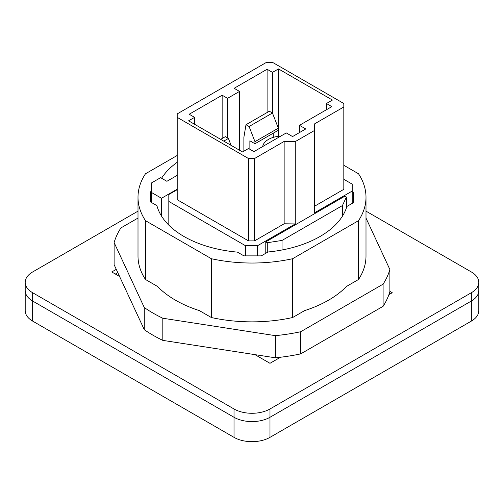 <?xml version="1.0" encoding="UTF-8"?>
<svg xmlns="http://www.w3.org/2000/svg" width="504" height="504" viewBox="0 0 504 504"><rect width="100%" height="100%" fill="white"/><g stroke="black" fill="none" stroke-linecap="round" stroke-linejoin="round"><path stroke-width="0.76" d="M25.2 282.341L25.2 290.644A25.427 14.679 0 0 0 32.647 301.027A25.427 14.679 0 0 1 25.2 290.644L25.2 310.716A25.427 14.679 0 0 0 32.647 321.098L234.02 437.359A25.427 14.679 0 0 0 269.98 437.359L269.98 408.983A25.427 14.679 0 0 1 234.02 408.983L32.647 292.723A25.427 14.679 0 0 1 25.2 282.341A25.427 14.679 0 0 1 32.647 271.965L138.002 211.138M269.98 437.359L471.353 321.098A25.427 14.679 0 0 0 478.8 310.716L478.8 282.341A25.427 14.679 0 0 0 471.353 271.965L365.999 211.138M32.647 321.098L32.647 301.027L234.02 417.287A25.427 14.679 0 0 0 269.98 417.287L471.353 301.027A25.427 14.679 0 0 0 478.8 290.644A25.427 14.679 0 0 1 471.353 301.027L269.98 417.287A25.427 14.679 0 0 1 234.02 417.287L234.02 437.359M177.206 155.459L145.486 173.773A113.998 65.816 0 0 0 138.002 197.222L138.002 256.045A113.998 65.816 -0 0 0 145.486 279.493L157.481 286.423A108.177 62.452 -0 0 0 199.382 310.615L211.384 317.539L211.384 258.716A113.998 65.816 0 0 0 292.616 258.716L358.514 220.67A113.998 65.816 0 0 0 365.999 197.222A113.998 65.816 0 0 0 358.514 173.773L343.816 165.281M145.486 279.493L145.486 220.67L211.384 258.716M115.353 274.037L117.797 272.626M211.384 317.539A113.998 65.816 -0 0 0 292.616 317.539L304.618 310.615A108.177 62.452 -0 0 0 328.495 300.208A108.177 62.452 -0 0 0 346.519 286.423L358.514 279.493L358.514 220.67M292.616 317.539L292.616 258.716M138.002 218.056L120.903 227.928A139.847 80.741 -0 0 0 114.118 242.55L144.276 307.534A139.847 80.741 -0 0 0 162.817 318.238L275.373 335.651A139.847 80.741 -0 0 0 300.699 331.733L383.097 284.161A139.847 80.741 -0 0 0 389.882 269.539L365.999 218.075M358.514 279.493A113.998 65.816 -0 0 0 365.999 256.045L365.999 197.222M114.118 242.55L114.118 264.695L144.276 329.679A139.847 80.741 -0 0 0 162.817 340.383L275.373 357.796A139.847 80.741 -0 0 0 300.699 353.877L383.097 306.306A139.847 80.741 -0 0 0 389.882 291.684L389.882 269.539M138.002 197.222A113.998 65.816 0 0 0 145.486 220.67M353.587 192.547L353.587 202.583L353.587 192.547L352.208 191.753M353.587 202.583L346.859 206.47A96.201 55.541 0 0 1 268.021 251.987L261.293 255.868L243.911 255.868L237.409 252.12A96.201 55.541 0 0 1 183.979 236.496A96.201 55.541 0 0 1 156.914 205.645L150.412 201.89L150.412 191.86L151.616 191.167M177.206 162.294A96.201 55.541 0 0 0 161.589 178.24M144.276 307.534L144.276 329.679M162.817 340.383L162.817 318.238M275.373 335.651L275.373 357.796M300.699 353.877L300.699 331.733M383.097 284.161L383.097 306.306M150.412 191.86L150.412 201.89M32.647 292.723L32.647 301.027L234.02 417.287L234.02 408.983M471.353 321.098L471.353 292.723L269.98 408.983M471.353 292.723A25.427 14.679 0 0 0 478.8 282.341M119.587 276.482L111.756 271.965L116.279 269.35M389.882 291.362L392.244 292.723L388.918 294.645M254.961 354.64L269.98 363.308L280.501 357.235M227.55 98.33L222.151 95.212L189.189 114.244L194.582 117.356L188.591 120.821L242.531 151.962L248.522 148.497L253.915 151.616L286.278 132.93L292.572 136.565L305.758 128.948L299.464 125.32L331.827 106.634L326.435 103.515L332.432 100.057L278.492 68.916L272.494 72.374L267.101 69.262L234.139 88.294L239.532 91.407L227.55 98.33L227.55 137.945M223.763 141.126L228.407 138.442L225.313 136.66L220.67 139.343M343.816 103.515L272.494 62.345L266.503 62.345L177.206 113.898L177.206 117.356L248.522 158.533L254.52 158.533L284.143 141.429L295.268 141.58L314.452 130.505L314.723 123.776L343.816 106.98L343.816 103.515M222.151 95.212L222.151 138.487M284.143 141.429L284.143 223.782L295.268 223.933L295.268 141.58M257.512 255.868L257.512 245.732L295.268 223.933M352.208 203.383L352.208 191.06L314.452 212.858L314.723 123.776M314.452 130.505L314.452 212.858M314.723 206.13L343.816 189.334L343.816 106.98M352.208 191.06L352.208 184.143L343.816 179.298M177.206 189.68L168.815 194.519L168.815 201.442L245.53 245.732L257.512 245.732M254.52 158.533L254.52 240.887L284.143 223.782M254.52 240.887L248.522 240.887L177.206 199.71L177.206 117.356M168.815 225.118L168.815 201.442M245.53 255.868L245.53 245.732M272.456 113.009L249.083 126.504L245.99 124.721L269.369 111.227L272.456 113.009L278.34 128.173L278.34 130.246L254.967 143.741L249.871 140.805L249.871 149.278M273.244 133.188L273.244 137.378M278.34 128.173L254.967 141.668L254.967 143.741M249.083 126.504L254.967 141.668M245.99 124.721L243.879 137.34L243.879 151.181M280.804 136.093A19.921 11.498 0 0 0 262.691 146.551M299.464 125.32L299.464 132.583M326.435 103.515L326.435 109.746M278.492 68.916L278.492 136.288M272.494 72.374L272.494 113.11M267.101 69.262L267.101 112.531M239.532 91.407L239.532 150.23M194.582 117.356L194.582 124.28M248.522 158.533L248.522 240.887M228.407 138.442L231.09 145.354M265.784 253.273L265.784 241.857L344.894 196.182L346.393 197.045L346.393 207.931M346.393 197.045L342.443 205.556L342.443 216.14M265.784 241.857L267.284 242.72L282.019 240.439L342.443 205.556M282.019 240.439L282.019 249.99M168.815 224.141L168.197 224.494M267.284 242.72L267.284 252.409M177.206 189.195L161.501 198.261L161.501 216.058M151.616 202.583L151.616 182.864L160.606 177.673L166.893 181.301L177.206 175.354M161.501 198.261L151.616 192.547"/></g></svg>
